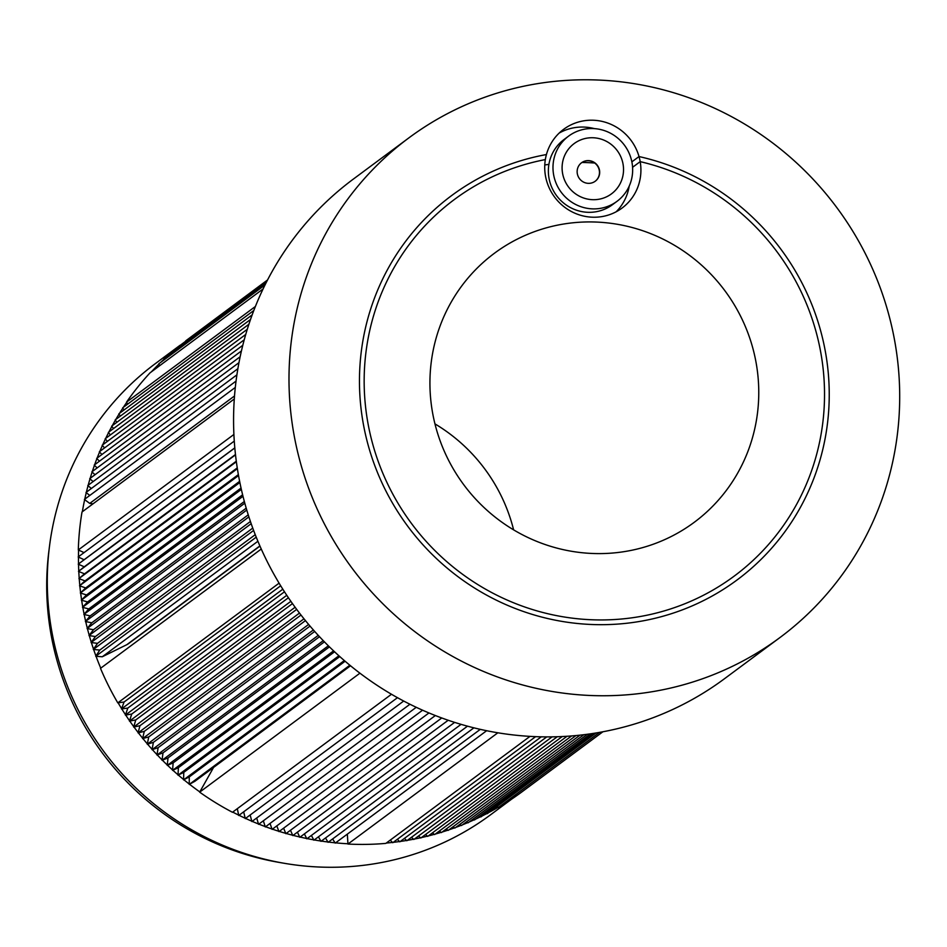 <?xml version="1.0" encoding="UTF-8"?>
<svg xmlns="http://www.w3.org/2000/svg" width="947" height="947" viewBox="0 0 947 947"><rect width="100%" height="100%" fill="white"/><g stroke="black" fill="none" stroke-linecap="round" stroke-linejoin="round"><path stroke-width="1.42" d="M616.189 211.773A49.031 47.587 53.4 0 0 629.21 186.074M631.862 161.866L639.024 156.551A49.031 47.587 -126.6 0 1 622.037 208.08A49.031 47.587 -126.6 0 1 565.939 208.162A49.031 47.587 -126.6 0 1 546.431 154.55A239.39 232.37 53.4 0 0 451.672 195.544A239.39 232.37 53.4 0 0 407.755 526.26A239.39 232.37 53.4 0 0 737.026 579.99A239.39 232.37 53.4 0 0 823.014 340.174A239.39 232.37 53.4 0 0 639.024 156.551M593.189 221.965A167.572 162.659 53.4 0 0 494.476 253.216A167.572 162.659 53.4 0 0 463.734 484.71A167.572 162.659 53.4 0 0 694.222 522.318A167.572 162.659 53.4 0 0 749.894 338.517A167.572 162.659 53.4 0 0 593.189 221.965M562.092 168.057A31.31 30.399 -126.6 0 1 607.986 142.216A31.31 30.399 -126.6 0 1 608.365 195.875A31.31 30.399 -126.6 0 1 562.092 168.057M577.137 171.738A11.494 11.151 53.4 0 0 595.261 181.208A11.494 11.151 53.4 0 0 597.368 165.334A11.494 11.151 53.4 0 0 577.137 171.738M595.154 181.291A11.494 11.151 53.4 0 0 593.224 162.103A11.494 11.151 53.4 0 0 581.458 162.837M617.018 201.32L612.401 204.741A40.603 39.407 -126.6 0 1 588.478 212.317A40.603 39.407 -126.6 0 1 550.515 184.073A40.603 39.407 -126.6 0 1 563.998 139.54L568.614 136.119A40.603 39.407 -126.6 0 1 624.464 145.222A40.603 39.407 -126.6 0 1 617.018 201.32A40.603 39.407 -126.6 0 1 593.094 208.885A40.603 39.407 -126.6 0 1 555.131 180.64A40.603 39.407 -126.6 0 1 568.614 136.119M49.445 546.644L48.806 551.722A275.766 267.693 53.4 0 0 279.46 862.468L284.502 863.333A281.034 272.807 -126.6 0 1 49.445 546.644A281.034 272.807 -126.6 0 1 155.545 363.47L180.119 345.229M511.842 798.996L490.546 814.799A281.034 272.807 -126.6 0 1 284.502 863.333M174.674 349.834A281.034 272.807 53.4 0 0 172.401 351.751M169.312 354.427A281.034 272.807 53.4 0 0 166.293 357.149M164.08 359.185A281.034 272.807 53.4 0 0 160.694 362.393M158.966 364.062A281.034 272.807 53.4 0 0 151.331 371.887M126.697 402.392A281.034 272.807 53.4 0 0 123.359 407.328M122.826 408.133A281.034 272.807 53.4 0 0 119.5 413.354M119.026 414.111A281.034 272.807 53.4 0 0 115.794 419.474M115.368 420.196A281.034 272.807 53.4 0 0 112.267 425.688M111.888 426.387A281.034 272.807 53.4 0 0 108.905 431.998M108.562 432.661A281.034 272.807 53.4 0 0 105.697 438.39M105.389 439.029A281.034 272.807 53.4 0 0 102.678 444.865M102.394 445.481A281.034 272.807 53.4 0 0 99.826 451.423M99.577 452.015A281.034 272.807 53.4 0 0 97.139 458.052M96.914 458.62A281.034 272.807 53.4 0 0 94.629 464.752M94.44 465.308A281.034 272.807 53.4 0 0 92.309 471.523M92.131 472.056A281.034 272.807 53.4 0 0 90.154 478.342M89.989 478.874A281.034 272.807 53.4 0 0 88.178 485.243M88.035 485.74A281.034 272.807 53.4 0 0 86.378 492.18M86.26 492.665A281.034 272.807 53.4 0 0 84.768 499.176M84.662 499.637A281.034 272.807 53.4 0 0 82.342 511.759M78.577 550.077A281.034 272.807 53.4 0 0 78.471 556.741M78.471 557.108A281.034 272.807 53.4 0 0 78.53 563.962M78.542 564.305A281.034 272.807 53.4 0 0 78.779 571.159M78.79 571.514A281.034 272.807 53.4 0 0 79.205 578.368M79.228 578.712A281.034 272.807 53.4 0 0 79.82 585.554M79.844 585.909A281.034 272.807 53.4 0 0 80.613 592.739M80.661 593.094A281.034 272.807 53.4 0 0 81.596 599.901M81.643 600.256A281.034 272.807 53.4 0 0 82.756 607.039M82.815 607.394A281.034 272.807 53.4 0 0 84.105 614.153M84.176 614.496A281.034 272.807 53.4 0 0 85.632 621.232M85.704 621.575A281.034 272.807 53.4 0 0 87.337 628.275M87.42 628.619A281.034 272.807 53.4 0 0 89.219 635.271M89.314 635.615A281.034 272.807 53.4 0 0 91.291 642.232M91.386 642.563A281.034 272.807 53.4 0 0 93.528 649.133M93.635 649.464A281.034 272.807 53.4 0 0 95.943 655.975M96.061 656.318A281.034 272.807 53.4 0 0 100.737 668.168M118.103 702.828A281.034 272.807 53.4 0 0 121.595 708.605M121.784 708.912A281.034 272.807 53.4 0 0 125.501 714.748M125.702 715.044A281.034 272.807 53.4 0 0 129.573 720.785M129.775 721.081A281.034 272.807 53.4 0 0 133.787 726.716M134.001 727A281.034 272.807 53.4 0 0 138.155 732.54M138.369 732.824A281.034 272.807 53.4 0 0 142.666 738.258M142.89 738.53A281.034 272.807 53.4 0 0 147.318 743.857M147.554 744.129A281.034 272.807 53.4 0 0 152.112 749.337M152.349 749.598A281.034 272.807 53.4 0 0 157.036 754.688M157.285 754.948A281.034 272.807 53.4 0 0 162.091 759.92M162.351 760.169A281.034 272.807 53.4 0 0 167.288 765.022M167.548 765.271A281.034 272.807 53.4 0 0 172.591 769.982M172.863 770.231A281.034 272.807 53.4 0 0 178.036 774.812M178.308 775.048A281.034 272.807 53.4 0 0 183.588 779.499M183.86 779.736A281.034 272.807 53.4 0 0 189.258 784.045M189.542 784.27A281.034 272.807 53.4 0 0 199.793 791.905M232.713 812.088A281.034 272.807 53.4 0 0 238.668 815.118M239.023 815.296A281.034 272.807 53.4 0 0 245.202 818.244M245.557 818.409A281.034 272.807 53.4 0 0 251.795 821.191M252.162 821.357A281.034 272.807 53.4 0 0 258.46 823.973M258.851 824.127A281.034 272.807 53.4 0 0 265.196 826.577M265.586 826.731A281.034 272.807 53.4 0 0 271.978 829.016M272.393 829.158A281.034 272.807 53.4 0 0 278.82 831.265M279.258 831.395A281.034 272.807 53.4 0 0 285.722 833.348M286.172 833.467A281.034 272.807 53.4 0 0 292.659 835.242M293.12 835.361A281.034 272.807 53.4 0 0 299.643 836.959M300.128 837.065A281.034 272.807 53.4 0 0 306.662 838.497M307.159 838.592A281.034 272.807 53.4 0 0 313.717 839.847M314.238 839.942A281.034 272.807 53.4 0 0 320.796 841.019M321.329 841.09A281.034 272.807 53.4 0 0 327.899 842.001M328.443 842.061A281.034 272.807 53.4 0 0 335.013 842.794M335.581 842.854A281.034 272.807 53.4 0 0 347.94 843.765M386.281 843.055A281.034 272.807 53.4 0 0 392.484 842.428M393.242 842.345A281.034 272.807 53.4 0 0 399.551 841.54M400.332 841.433A281.034 272.807 53.4 0 0 406.583 840.474M407.388 840.332A281.034 272.807 53.4 0 0 413.579 839.208M414.419 839.042A281.034 272.807 53.4 0 0 420.527 837.764M421.415 837.574A281.034 272.807 53.4 0 0 427.44 836.142M428.375 835.917A281.034 272.807 53.4 0 0 434.306 834.343M435.289 834.07A281.034 272.807 53.4 0 0 441.113 832.354M442.154 832.034A281.034 272.807 53.4 0 0 447.86 830.188M448.961 829.821A281.034 272.807 53.4 0 0 454.548 827.844M455.732 827.418A281.034 272.807 53.4 0 0 461.165 825.334M462.444 824.825A281.034 272.807 53.4 0 0 467.711 822.647M469.132 822.032A281.034 272.807 53.4 0 0 474.187 819.782M475.714 819.072A281.034 272.807 53.4 0 0 480.579 816.74M482.295 815.9A281.034 272.807 53.4 0 0 486.888 813.544M488.853 812.502A281.034 272.807 53.4 0 0 498.075 807.329M434.957 423.889A167.572 162.659 -126.6 0 1 513.617 529.87M265.03 284.94L158.847 363.755L159.629 365.731M265.906 283.212L163.961 358.866L164.281 359.73M266.604 281.827L169.205 354.119L169.442 354.805M267.125 280.809L174.733 350.023M267.445 280.194L180.155 345.359M267.575 279.945L185.707 340.861M235.306 387.43L84.401 499.448L89.74 503.413L234.525 395.953M89.74 503.413L93.031 503.828M127.774 404.049L126.531 402.132A281.318 273.079 53.4 0 1 150.064 372.822L263.1 288.93M236.052 381.085L85.999 492.464L89.799 495.435M236.916 374.834L87.787 485.539L91.362 488.486M237.898 368.691L89.74 478.649L93.114 481.585M238.975 362.654L91.883 471.831L95.043 474.719M240.159 356.735L94.203 465.084L97.162 467.925M241.438 350.946L96.689 458.395L99.447 461.177M242.799 345.288L99.352 451.778L101.921 454.513M244.243 339.784L102.181 445.232L104.561 447.907M245.746 334.445L105.176 438.781L107.39 441.373M247.309 329.26L108.349 432.4L110.385 434.922M248.907 324.265L111.687 426.126L113.545 428.553M250.529 319.459L115.179 419.935L116.872 422.267M252.174 314.866L118.837 413.839L120.376 416.076M253.82 310.486L122.648 407.849L124.033 409.98M126.531 402.132L255.394 306.473M234.288 441.089L78.175 556.966L84.105 559.724L78.234 564.175L84.236 566.78L78.483 571.396L84.543 573.835L78.921 578.605L85.029 580.89L79.536 585.802L85.704 587.933L80.341 592.988L86.556 594.953L81.335 600.161L87.586 601.961L82.496 607.311L88.793 608.945L83.857 614.425L90.19 615.905L85.384 621.516L91.752 622.818L87.1 628.559L93.493 629.708L88.994 635.567L95.41 636.55L91.066 642.528L97.505 643.344L93.315 649.441L99.766 650.08L95.742 656.295L102.276 656.768L126.803 644.694A11.873 11.53 53.4 0 0 128.532 643.64L259.963 546.088M102.276 656.768L257.904 541.258M84.046 552.61L78.305 549.947A281.318 273.079 53.4 0 1 82.01 511.996L234.3 398.959M95.742 656.295L256.235 537.162M99.766 650.08L255.252 534.664M93.315 649.441L253.63 530.438M97.505 643.344L252.766 528.095M91.066 642.528L251.192 523.679M95.41 636.55L250.434 521.477M88.994 635.567L248.895 516.873M93.493 629.708L248.256 514.837M87.1 628.559L246.776 510.042M91.752 622.818L246.22 508.172M85.384 621.516L244.811 503.177M90.19 615.905L244.35 501.472M83.857 614.425L243 496.299M88.793 608.945L242.621 494.772M82.496 607.311L241.355 489.398M87.586 601.961L241.059 488.048M81.335 600.161L239.863 482.485M86.556 594.953L239.638 481.336M80.341 592.988L238.537 475.56M85.704 587.933L238.372 474.613M79.536 585.802L237.377 468.647M85.029 580.89L237.259 467.901M78.921 578.605L236.371 461.734M84.543 573.835L236.3 461.201M78.483 571.396L235.519 454.832M84.236 566.78L235.483 454.513M78.234 564.175L234.82 447.955M84.105 559.724L234.82 447.848M78.305 549.947L233.909 434.46M261.265 549.023L100.5 668.345A281.318 273.079 53.4 0 0 117.807 702.875L124.093 701.999L121.465 708.96L127.833 708.072L125.383 715.092L131.728 714.05L129.455 721.141L135.764 719.921L133.681 727.071L139.955 725.698L138.061 732.907L144.287 731.356L142.583 738.624L148.762 736.908L147.247 744.224L153.378 742.353L152.041 749.704L158.125 747.668L156.977 755.055L163.002 752.865L162.044 760.287L168.01 757.943L167.252 765.389L173.135 762.891L172.567 770.361L178.391 767.697L178.012 775.191L183.765 772.373L183.576 779.878L189.246 776.919L189.258 784.424L194.916 781.275L350.52 665.765M189.258 784.424L349.857 665.22M189.246 776.919L345.11 661.231M183.576 779.878L344.329 660.556M183.765 772.373L339.784 656.567M178.012 775.191L338.908 655.774M178.391 767.697L334.563 651.785M172.567 770.361L333.581 650.849M173.135 762.891L329.438 646.872M167.252 765.389L328.36 645.807M168.01 757.943L324.419 641.841M162.044 760.287L323.247 640.646M163.002 752.865L319.506 636.704M156.977 755.055L318.251 635.354M158.125 747.668L314.7 631.448M152.041 749.704L313.374 629.944M153.378 742.353L310.024 626.085M147.247 744.224L308.627 624.44M148.762 736.908L305.455 620.605M142.583 738.624L303.987 618.805M144.287 731.356L301.004 615.041M138.061 732.907L299.489 613.076M139.955 725.698L296.683 609.371M133.681 727.071L295.121 607.252M135.764 719.921L292.481 603.594M129.455 721.141L290.883 601.321M131.728 714.05L288.421 597.746M125.383 715.092L286.775 595.296M127.833 708.072L284.491 591.792M121.465 708.96L282.822 589.188M124.093 701.999L280.691 585.767M117.807 702.875L279.093 583.151M213.572 767.425L199.663 792.154L359.931 673.187M332.61 838.971L335.226 843.114L486.651 730.717M325.519 837.977L328.088 842.321L480.295 729.356M318.441 836.817L320.986 841.35L473.902 727.841M311.397 835.443L313.895 840.19L467.498 726.171M304.389 833.905L306.84 838.829L461.071 724.348M297.417 832.164L299.808 837.302L454.631 722.383M290.492 830.259L292.812 835.585L448.191 720.253M283.627 828.163L285.864 833.691L441.764 717.968M276.808 825.879L278.963 831.62L435.348 715.541M270.037 823.428L272.109 829.371L428.955 712.949M263.349 820.789L265.302 826.944L422.575 710.203M256.708 817.983L258.567 824.34L416.242 707.302M250.162 814.988L251.89 821.558L409.944 704.248M243.675 811.828L245.285 818.61L403.682 701.04M237.318 808.679L238.751 815.485L397.468 697.679M199.663 792.154A281.318 273.079 53.4 0 0 232.465 812.277L391.478 694.258M347.336 834.129L347.951 844.049L497.862 732.789M486.024 813.13L487.232 813.71L595.994 732.978M479.561 816.219L480.922 816.918L593.461 733.38M473.027 819.143L474.518 819.96L590.585 733.807M466.409 821.878L468.043 822.836L587.389 734.256M459.733 824.446L461.497 825.535L583.861 734.706M452.997 826.826L454.868 828.057L580.049 735.144M446.191 829.039L448.168 830.401L575.965 735.559M439.337 831.064L441.42 832.579L571.621 735.937M432.436 832.898L434.602 834.567L567.052 736.257M425.487 834.556L427.736 836.379L562.258 736.529M418.491 836.023L420.823 838.012L557.274 736.73M411.46 837.314L413.863 839.468L552.101 736.861M404.405 838.415L406.855 840.735L546.762 736.884M397.314 839.326L399.823 841.812L541.27 736.825M390.259 840.107L392.756 842.712L535.635 736.648M347.951 844.049A281.318 273.079 53.4 0 0 385.843 843.386L530 736.375M497.293 806.24L498.24 807.554L599.522 732.374M498.24 807.554A281.318 273.079 53.4 0 0 521.904 791.893L602.896 731.771M640.184 161.641A234.596 227.73 -126.6 0 1 818.67 342.163A234.596 227.73 -126.6 0 1 734.162 576.143A234.596 227.73 -126.6 0 1 595.971 619.894A234.596 227.73 -126.6 0 1 376.575 456.703A234.596 227.73 -126.6 0 1 454.524 199.391A234.596 227.73 -126.6 0 1 545.33 159.593A49.031 47.587 -126.6 0 1 563.595 129.348A49.031 47.587 -126.6 0 1 640.184 161.641L632.572 167.299M594.432 128.626A49.031 47.587 53.4 0 0 559.192 133.065M594.657 163.014A234.596 227.73 53.4 0 0 582.003 162.47M548.905 164.387A234.596 227.73 53.4 0 0 544.762 164.967M592.195 79.844A311.196 302.081 -126.6 0 1 883.231 296.316A311.196 302.081 -126.6 0 1 779.819 637.651A311.196 302.081 -126.6 0 1 351.775 567.809A311.196 302.081 -126.6 0 1 408.867 137.883A311.196 302.081 -126.6 0 1 592.195 79.844M779.819 637.651L724.408 678.786A311.196 302.081 -126.6 0 1 296.364 608.945A311.196 302.081 -126.6 0 1 353.456 179.007L408.867 137.883M259.892 545.91L126.803 644.694"/></g></svg>
